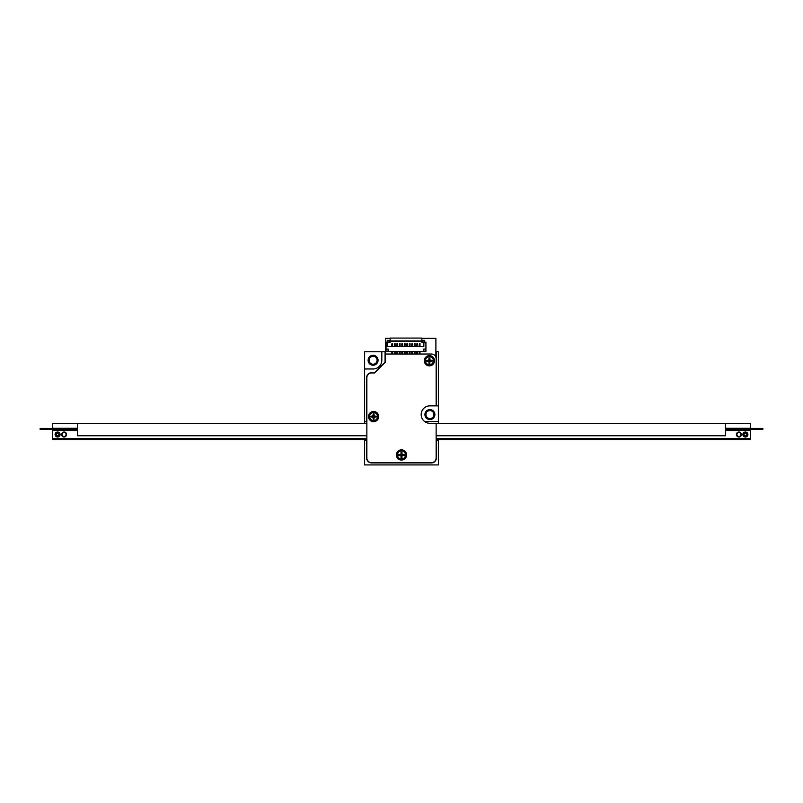 <?xml version="1.0" encoding="UTF-8"?>
<svg xmlns="http://www.w3.org/2000/svg" width="803" height="803" viewBox="0 0 803 803"><rect width="100%" height="100%" fill="white"/><g stroke="black" fill="none" stroke-linecap="round" stroke-linejoin="round"><path stroke-width="1.2" d="M364.622 439.502L364.622 464.927L438.378 464.927L438.378 439.502M438.378 423.301L438.378 351.784L435.888 351.784M385.55 351.784L364.622 351.784L364.622 423.301M424.677 421.565L438.378 421.565M438.378 405.856L436.39 405.856L436.39 351.784M382.65 462.679A13.46 13.46 0 0 1 377.49 462.679M366.861 452.049A13.46 13.46 0 0 1 366.861 446.89M436.139 446.89A13.46 13.46 0 0 1 436.139 452.049M425.51 462.679A13.46 13.46 0 0 1 420.35 462.679M364.622 440.506L366.61 440.506L366.61 457.941A4.989 4.989 0 0 0 371.598 462.929L431.402 462.929A4.989 4.989 0 0 0 436.39 457.941L436.39 440.506L438.378 440.506M364.622 368.978L373.094 368.978A8.723 8.723 0 0 0 381.816 360.256L381.816 351.784M385.049 351.784L385.049 362.113L374.449 372.712L371.598 372.712A4.989 4.989 0 0 0 366.61 377.701L366.61 421.565L364.622 421.565M434.895 414.579A4.989 4.989 0 0 1 427.417 418.895A4.989 4.989 0 0 1 427.417 410.263A4.989 4.989 0 0 1 434.895 414.579M378.072 360.256A4.989 4.989 0 0 1 370.595 364.572A4.989 4.989 0 0 1 370.595 355.94A4.989 4.989 0 0 1 378.072 360.256M377.079 360.256A3.985 3.985 0 0 0 371.096 356.803A3.985 3.985 0 0 0 371.096 363.709A3.985 3.985 0 0 0 377.079 360.256M433.901 414.579A3.985 3.985 0 0 0 427.919 411.126A3.985 3.985 0 0 0 427.919 418.032A3.985 3.985 0 0 0 433.901 414.579M436.139 435.768L725.47 435.768L725.47 423.301L750.393 423.301L750.393 428.29L725.47 428.29M77.53 428.29L52.607 428.29L52.607 423.301L77.53 423.301L77.53 435.768L366.861 435.768M725.47 423.301L429.906 423.301A8.723 8.723 0 0 1 421.184 414.579A8.723 8.723 0 0 1 429.906 405.856L436.139 405.856L436.139 358.76A4.738 4.738 0 0 0 431.402 354.023L385.299 354.023L385.299 362.223L374.559 372.963L371.598 372.963A4.738 4.738 0 0 0 366.861 377.701L366.861 457.941A4.738 4.738 0 0 0 371.598 462.679L431.402 462.679A4.738 4.738 0 0 0 436.139 457.941L436.139 423.301M366.861 423.301L77.53 423.301M725.47 429.414L762.85 429.414L762.85 428.411L725.47 428.411M77.53 428.411L40.15 428.411L40.15 429.414L45.139 429.414L45.139 428.411M77.53 429.414L45.139 429.414M745.405 432.024A2.489 2.489 0 0 1 747.563 435.768A2.489 2.489 0 0 1 743.247 435.768A2.489 2.489 0 0 1 745.405 432.024M745.405 433.279A1.245 1.245 0 0 1 746.489 435.146A1.245 1.245 0 0 1 744.331 435.146A1.245 1.245 0 0 1 745.405 433.279M745.405 432.526A1.997 1.997 0 0 0 743.678 435.517A1.997 1.997 0 0 0 747.131 435.517A1.997 1.997 0 0 0 745.405 432.526M57.595 432.024A2.489 2.489 0 0 1 59.753 435.768A2.489 2.489 0 0 1 55.437 435.768A2.489 2.489 0 0 1 57.595 432.024M57.595 433.279A1.245 1.245 0 0 1 58.669 435.146A1.245 1.245 0 0 1 56.511 435.146A1.245 1.245 0 0 1 57.595 433.279M57.595 432.526A1.997 1.997 0 0 0 55.869 435.517A1.997 1.997 0 0 0 59.322 435.517A1.997 1.997 0 0 0 57.595 432.526M436.139 438.508L750.393 438.508L750.393 439.502L436.139 439.502M366.861 439.502L52.607 439.502L52.607 429.535L77.53 429.535M61.58 434.523A2.489 2.489 0 0 1 64.069 432.024A2.489 2.489 0 0 1 66.569 434.523A2.489 2.489 0 0 1 64.069 437.013A2.489 2.489 0 0 1 61.58 434.523M736.431 434.523A2.489 2.489 0 0 1 738.931 432.024A2.489 2.489 0 0 1 741.42 434.523A2.489 2.489 0 0 1 738.931 437.013A2.489 2.489 0 0 1 736.431 434.523M52.607 438.508L366.861 438.508M750.393 438.508L750.393 430.528L725.47 430.528M77.53 430.528L52.607 430.528M725.47 429.535L750.393 429.535L750.393 430.528M429.886 363.428L428.932 363.428L428.932 362.334A1.104 1.104 0 0 0 427.828 361.23L426.734 361.23L426.734 360.276L427.828 360.276A1.104 1.104 0 0 0 428.932 359.172L428.932 358.078L429.886 358.078L429.886 359.172A1.104 1.104 0 0 0 430.99 360.276L432.084 360.276L432.084 361.23L430.99 361.23A1.104 1.104 0 0 0 429.886 362.334L429.886 363.428M424.426 360.758A4.989 4.989 0 0 1 431.904 356.442A4.989 4.989 0 0 1 431.904 365.074A4.989 4.989 0 0 1 424.426 360.758A4.989 4.989 0 0 1 431.904 356.442A4.989 4.989 0 0 1 431.904 365.074A4.989 4.989 0 0 1 424.426 360.758M428.742 360.758A0.673 0.673 0 0 1 429.746 360.176A0.673 0.673 0 0 1 429.746 361.34A0.673 0.673 0 0 1 428.742 360.758M374.068 419.246L373.114 419.246L373.114 418.162A1.104 1.104 0 0 0 372.01 417.048L370.916 417.048L370.916 416.105L372.01 416.105A1.104 1.104 0 0 0 373.114 414.99L373.114 413.906L374.068 413.906L374.068 414.99A1.104 1.104 0 0 0 375.172 416.105L376.266 416.105L376.266 417.048L375.172 417.048A1.104 1.104 0 0 0 374.068 418.162L374.068 419.246M368.607 416.576A4.989 4.989 0 0 1 376.085 412.26A4.989 4.989 0 0 1 376.085 420.892A4.989 4.989 0 0 1 368.607 416.576A4.989 4.989 0 0 1 376.085 412.26A4.989 4.989 0 0 1 376.085 420.892A4.989 4.989 0 0 1 368.607 416.576M372.913 416.576A0.673 0.673 0 0 1 373.927 415.994A0.673 0.673 0 0 1 373.927 417.159A0.673 0.673 0 0 1 372.913 416.576M401.972 457.63L401.028 457.63L401.028 456.536A1.104 1.104 0 0 0 399.914 455.431L398.83 455.431L398.83 454.478L399.914 454.478A1.104 1.104 0 0 0 401.028 453.374L401.028 452.28L401.972 452.28L401.972 453.374A1.104 1.104 0 0 0 403.086 454.478L404.17 454.478L404.17 455.431L403.086 455.431A1.104 1.104 0 0 0 401.972 456.536L401.972 457.63M396.511 454.96A4.989 4.989 0 0 1 403.989 450.634A4.989 4.989 0 0 1 403.989 459.276A4.989 4.989 0 0 1 396.511 454.96A4.989 4.989 0 0 1 403.989 450.634A4.989 4.989 0 0 1 403.989 459.276A4.989 4.989 0 0 1 396.511 454.96M400.827 454.96A0.673 0.673 0 0 1 401.831 454.378A0.673 0.673 0 0 1 401.831 455.532A0.673 0.673 0 0 1 400.827 454.96M424.305 360.758A5.109 5.109 0 0 1 431.964 356.331A5.109 5.109 0 0 1 431.964 365.174A5.109 5.109 0 0 1 424.305 360.758M396.391 454.96A5.109 5.109 0 0 1 404.05 450.533A5.109 5.109 0 0 1 404.05 459.376A5.109 5.109 0 0 1 396.391 454.96M368.477 416.576A5.109 5.109 0 0 1 376.145 412.15A5.109 5.109 0 0 1 376.145 421.003A5.109 5.109 0 0 1 368.477 416.576M424.616 342.219L422.217 342.219L422.82 340.321L424.616 340.321L424.616 342.56M386.052 343.062L386.052 342.068L387.237 342.56L386.052 343.062L386.052 351.533L425.921 351.533L425.921 342.068L423.864 342.56L425.921 343.062M417.51 343.905L416.767 343.905L417.51 343.513L417.51 346.555M416.767 343.905L416.767 346.555M419.999 351.533L419.999 353.029L419.256 353.029L419.256 351.784L419.999 351.784M417.51 351.784L416.767 351.784L416.767 353.029L417.51 353.029L417.51 351.533M415.021 343.905L414.268 343.905L415.021 343.513L415.021 346.555M414.268 343.905L414.268 346.555M387.237 343.062L387.237 346.555L423.864 346.555L423.864 343.062M419.999 343.905L419.256 343.905L419.999 343.513L419.999 346.555M415.021 351.784L414.268 351.784L414.268 353.029L415.021 353.029L415.021 351.533M387.558 346.555L387.558 342.51L390.097 342.51L390.097 341.165L421.876 341.165L421.876 342.51L424.416 342.56M391.844 343.905L392.587 343.513L391.844 343.905L391.844 346.555M394.333 343.905L395.086 343.513L394.333 343.905L394.333 346.555M396.823 343.905L397.575 343.513L396.823 343.905L396.823 346.555M400.065 343.905L399.322 343.905L400.065 343.513L400.065 346.555M401.811 343.905L402.564 343.513L401.811 343.905L401.811 346.555M405.053 343.905L404.3 343.905L405.053 343.513L405.053 346.555M407.543 343.905L406.8 343.905L407.543 343.513L407.543 346.555M410.032 343.905L409.289 343.905L410.032 343.513L410.032 346.555M412.531 343.905L411.778 343.905L412.531 343.513L412.531 346.555M422.217 340.914L424.616 340.914L424.014 340.321M392.587 351.533L392.587 353.029L391.844 353.029L391.844 351.533M389.626 340.914L389.626 342.219L387.237 342.219L387.237 340.321L387.829 340.321L387.237 340.914L389.626 340.914L387.829 340.321M423.884 351.533L423.884 349.044L425.921 349.044M388.09 351.533L388.09 349.044L386.052 349.044M390.097 340.914L421.876 340.914L421.876 338.073L390.097 338.073L390.097 341.165M399.322 343.905L399.322 346.555M395.086 351.533L395.086 353.029L394.333 353.029L394.333 351.533M419.256 343.905L419.256 346.555M400.065 351.533L400.065 353.029L399.322 353.029L399.322 351.533M400.065 351.784L399.322 351.784M402.564 351.533L402.564 353.029L401.811 353.029L401.811 351.784L402.564 351.784M397.575 343.905L397.575 346.555M411.778 343.905L411.778 346.555M405.053 351.533L405.053 353.029L404.3 353.029L404.3 351.533M422.569 340.572L421.876 340.572M390.097 340.572L389.274 340.572M395.086 351.784L394.333 351.784M397.575 351.533L397.575 353.029L396.823 353.029L396.823 351.784L397.575 351.784M392.587 351.784L391.844 351.784M404.3 343.905L404.3 346.555M410.032 351.533L410.032 353.029L409.289 353.029L409.289 351.533M402.564 343.905L402.564 346.555M410.032 351.784L409.289 351.784M412.531 351.533L412.531 353.029L411.778 353.029L411.778 351.784L412.531 351.784M405.053 351.784L404.3 351.784M395.086 343.905L395.086 346.555M409.289 343.905L409.289 346.555M392.587 343.905L392.587 346.555M406.8 351.784L406.8 353.029L407.543 353.029L407.543 351.784L406.8 351.533M406.8 343.905L406.8 346.555M429.906 423.301A8.723 8.723 0 0 1 421.184 414.579M435.888 357.245L435.888 338.324L421.876 338.324M390.097 338.324L385.55 338.324L385.55 354.023M757.861 429.414L757.861 428.411M740.918 434.523A1.997 1.997 0 0 0 737.927 432.797A1.997 1.997 0 0 0 737.927 436.25A1.997 1.997 0 0 0 740.918 434.523M66.067 434.523A1.997 1.997 0 0 0 63.076 432.797A1.997 1.997 0 0 0 63.076 436.25A1.997 1.997 0 0 0 66.067 434.523M431.081 360.276A1.736 1.736 0 0 1 431.081 361.23M425.419 360.758A3.985 3.985 0 0 1 431.402 357.305A3.985 3.985 0 0 1 431.402 364.211A3.985 3.985 0 0 1 425.419 360.758M428.932 359.092A1.736 1.736 0 0 1 429.886 359.092M427.748 361.23A1.736 1.736 0 0 1 427.748 360.276M429.886 362.424A1.736 1.736 0 0 1 428.932 362.424M375.252 416.105A1.736 1.736 0 0 1 375.252 417.048M369.601 416.576A3.985 3.985 0 0 1 375.583 413.123A3.985 3.985 0 0 1 375.583 420.029A3.985 3.985 0 0 1 369.601 416.576M373.114 414.91A1.736 1.736 0 0 1 374.068 414.91M371.919 417.048A1.736 1.736 0 0 1 371.919 416.105M374.068 418.243A1.736 1.736 0 0 1 373.114 418.243M403.166 454.478A1.736 1.736 0 0 1 403.166 455.431M397.515 454.96A3.985 3.985 0 0 1 403.497 451.497A3.985 3.985 0 0 1 403.497 458.413A3.985 3.985 0 0 1 397.515 454.96M401.028 453.283A1.736 1.736 0 0 1 401.972 453.283M399.834 455.431A1.736 1.736 0 0 1 399.834 454.478M401.972 456.626A1.736 1.736 0 0 1 401.028 456.626"/></g></svg>
